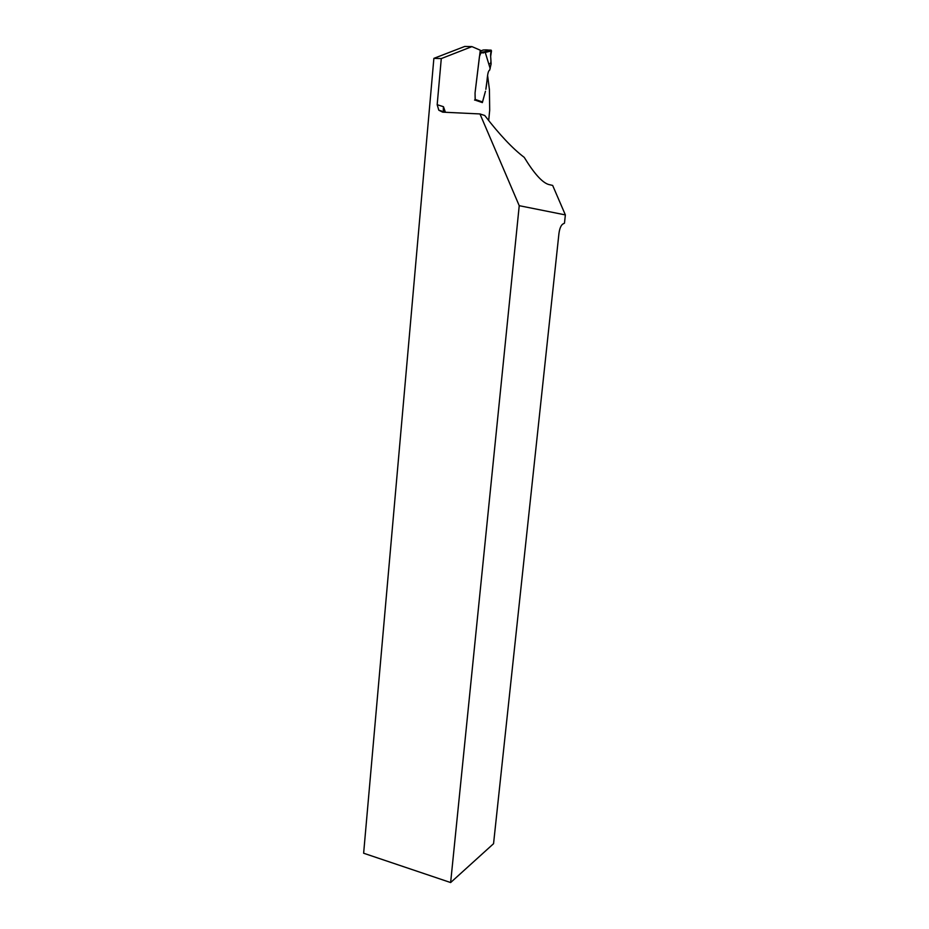 <?xml version="1.0" encoding="UTF-8"?>
<svg xmlns="http://www.w3.org/2000/svg" width="929" height="929" viewBox="0 0 929 929"><rect width="100%" height="100%" fill="white"/><g stroke="black" fill="none" stroke-linecap="round" stroke-linejoin="round"><path stroke-width="1.39" d="M565.366 214.913L519.23 205.692L479.968 113.942L484.752 115.498C499.547 134.705 512.703 148.663 524.235 157.361C534.012 173.386 542.106 182.421 548.505 184.453L552.662 185.428L565.366 214.913L564.472 223.181L562.568 224.214C560.733 225.817 559.513 229.01 558.91 233.794L493.554 843.695L450.635 882.55L363.634 853.228L433.878 58.364L464.755 46.45L471.932 46.613L480.281 50.212L475.056 92.9L479.445 56.553L480.943 52.628L480.061 51.919M490.187 68.583L485.008 51.629L491 50.143L491.499 50.898L490.651 56.309L491.127 63.904L489.676 70.128C487.098 71.173 487.33 81.752 485.844 89.347L487.644 75.806L489.42 89.567L489.688 110.191L488.689 120.561M479.968 113.942L442.692 112.154L438.802 110.203L437.176 104.71L441.287 58.573L433.878 58.364M519.23 205.692L450.635 882.55M441.287 58.573L471.932 46.613M482.499 101.958L485.461 91.251L482.372 102.596L475.149 100.111L475.056 92.9L475.218 99.438L482.499 101.958L482.093 102.504M437.176 104.71L443.458 106.696L443.296 109.877L444.468 112.246M474.568 100.088L475.218 99.438M491 50.143L483.382 49.957L480.165 51.107M480.943 52.605L479.968 52.581L481.547 52.895L481.025 52.198M488.851 63.846C493.241 64.147 488.921 55.299 491.499 50.898C489.037 49.922 486.215 49.655 483.022 50.085M443.458 106.696L445.421 112.281M485.6 52.326L481.547 52.895M481.327 52.303L485.008 51.629M481.268 52.268L485.205 51.676M491.499 50.898L485.612 52.361M483.335 52.999L480.804 52.14M480.374 53.928L479.794 53.917M480.607 53.65L479.828 53.627M444.108 112.223L443.296 109.877M444.155 111.863L438.802 110.203M485.182 51.664L491.174 50.178"/></g></svg>

